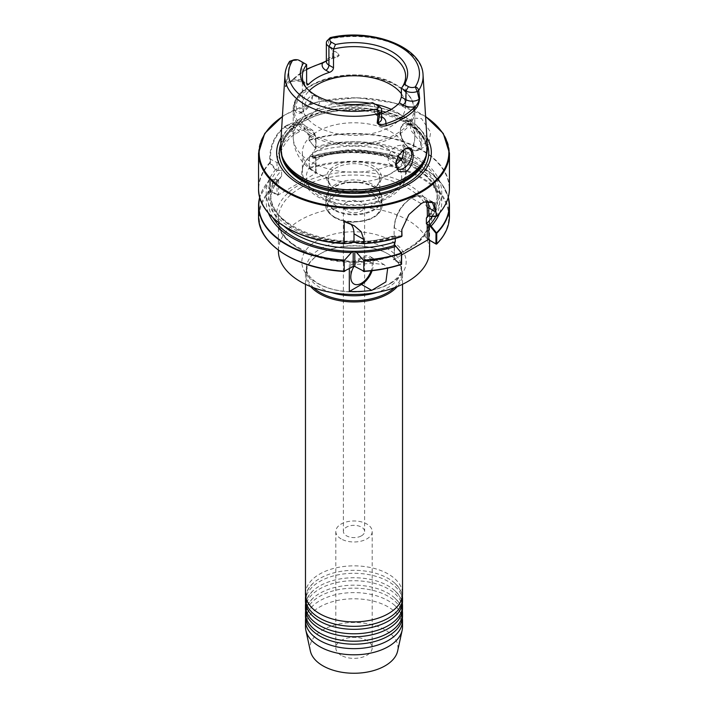 <?xml version="1.0" encoding="UTF-8"?>
<svg xmlns="http://www.w3.org/2000/svg" width="708" height="708" viewBox="0 0 708 708"><rect width="100%" height="100%" fill="white"/><g stroke="black" fill="none" stroke-linecap="round" stroke-linejoin="round"><path stroke-width="0.53" stroke-dasharray="3.54 2.66" d="M305.626 610.969A48.525 28.019 180 0 1 312.856 598.34A48.525 28.019 180 0 1 319.689 593.384A48.525 28.019 180 0 1 395.144 598.34A48.525 28.019 180 0 1 402.374 610.969M305.626 603.535A48.525 28.019 180 0 1 312.856 590.906A48.525 28.019 180 0 1 319.689 585.959A48.525 28.019 180 0 1 395.144 590.906A48.525 28.019 180 0 1 402.374 603.535M305.626 618.394A48.525 28.019 180 0 1 312.856 605.765A48.525 28.019 180 0 1 319.689 600.809A48.525 28.019 180 0 1 395.144 605.765A48.525 28.019 180 0 1 402.374 618.394M305.626 596.109A48.525 28.019 180 0 1 312.856 583.481A48.525 28.019 180 0 1 319.689 578.525A48.525 28.019 180 0 1 395.144 583.481A48.525 28.019 180 0 1 402.374 596.109M305.475 608.738A48.525 28.019 180 0 1 319.689 588.923A48.525 28.019 180 0 1 372.567 582.852A48.525 28.019 180 0 1 402.525 608.738M305.475 616.164A48.525 28.019 180 0 1 319.689 596.357A48.525 28.019 180 0 1 372.567 590.286A48.525 28.019 180 0 1 402.525 616.164M305.475 601.304A48.525 28.019 180 0 1 319.689 581.498A48.525 28.019 180 0 1 372.567 575.427A48.525 28.019 180 0 1 402.525 601.304M305.475 593.879A48.525 28.019 180 0 1 319.689 574.064A48.525 28.019 180 0 1 372.567 567.993A48.525 28.019 180 0 1 402.525 593.879M361.505 535.806A10.611 6.133 0 0 0 364.611 531.478A10.611 6.133 0 0 0 358.062 525.814A10.611 6.133 0 0 0 346.495 527.141A10.611 6.133 0 0 0 343.389 531.478A10.611 6.133 0 0 0 349.938 537.133A10.611 6.133 0 0 0 361.505 535.806M346.495 202.24A10.611 6.133 180 0 1 358.062 200.904A10.611 6.133 180 0 1 364.611 206.568A10.611 6.133 180 0 1 361.505 210.904A10.611 6.133 180 0 1 349.938 212.232A10.611 6.133 180 0 1 343.389 206.568A10.611 6.133 180 0 1 346.495 202.24M354.027 266.279A15.169 8.753 -60 0 1 361.505 258.447A15.169 8.753 -60 0 1 372.231 264.642A15.169 8.753 -60 0 1 371.098 270.819M361.505 258.447L350.787 264.642L350.787 277.023M341.132 655.289A18.196 10.505 180 0 1 335.804 647.864A18.196 10.505 180 0 1 347.035 638.156A18.196 10.505 180 0 1 366.868 640.439A18.196 10.505 180 0 1 372.196 647.864A18.196 10.505 180 0 1 360.965 657.573A18.196 10.505 180 0 1 341.132 655.289M341.132 538.903A18.196 10.505 180 0 1 335.804 531.478A18.196 10.505 180 0 1 347.035 521.769A18.196 10.505 180 0 1 366.868 524.044A18.196 10.505 180 0 1 372.196 531.478A18.196 10.505 180 0 1 360.965 541.178A18.196 10.505 180 0 1 341.132 538.903M421.49 143.335L410.852 130.396L410.153 122.935L413.481 118.068L421.49 118.572L430.668 132.343L428.65 144.335L421.49 143.335M286.767 126.024A95.084 54.897 180 0 1 288.979 124.785L302.67 124.484L309.051 136.37L309.086 140.396L315.025 147.591L315.706 147.981L315.706 140.211A24.267 14.01 120 0 0 310.679 129.104A24.267 14.01 120 0 0 298.546 130.307L294.183 132.83A24.267 14.01 120 0 0 277.023 162.539L277.023 170.309L276.341 169.92L270.412 162.725L270.376 158.698C270.571 145.565 275.315 135.095 284.616 127.307A95.084 54.897 180 0 1 286.767 126.024M315.025 147.591L309.352 140.352L309.237 135.98C307.369 123.812 300.537 119.891 288.731 124.227A95.447 55.109 0 0 0 286.51 125.466A95.447 55.109 0 0 0 284.351 126.759C274.801 134.724 269.916 145.414 269.704 158.804L269.898 163.132L275.43 169.84L276.341 169.92M401.392 93.766A51.64 29.816 180 0 1 405.64 105.598A51.64 29.816 180 0 1 373.762 133.139A51.64 29.816 180 0 1 317.485 126.679A51.64 29.816 180 0 1 302.36 105.598A51.64 29.816 180 0 1 309.281 90.695M302.307 112.05C291.678 119.271 292.634 97.492 303.263 90.509L309.697 90.27L312.352 96.111L309.361 105.005L302.307 112.05L304.307 110.891A11.372 6.567 120 0 0 312.352 96.961A11.372 6.567 120 0 0 309.998 91.757A11.372 6.567 120 0 0 304.307 92.323A11.372 6.567 120 0 0 296.882 102.341A11.372 6.567 120 0 0 298.626 111.457A11.372 6.567 120 0 0 304.307 110.891M404.197 149.423A11.372 6.567 120 0 0 403.693 149.698L404.737 149.096M318.042 96.58L319.777 102.209L316.857 109.315L311.157 114.846L305.891 115.643L298.626 111.457M404.241 149.397L402.286 145.043L396.976 145.821C389.789 149.335 384.745 162.185 391.143 164.867A60.782 35.09 180 0 1 311.024 161.902A60.782 35.09 180 0 1 293.218 137.087A60.782 35.09 180 0 1 305.891 115.643C301.502 114.138 304.166 99.908 311.024 96.2L315.795 95.332M317.485 173.664A51.64 29.816 180 0 1 302.36 152.583A51.64 29.816 180 0 1 334.238 125.042A51.64 29.816 180 0 1 390.515 131.502A51.64 29.816 180 0 1 405.64 152.583A51.64 29.816 180 0 1 377.789 179.044A51.64 29.816 180 0 1 330.211 179.044A51.64 29.816 180 0 1 317.485 173.664M281.103 137.662A77.34 44.648 180 0 1 299.316 121.006A77.34 44.648 180 0 1 426.897 137.662M335.769 189.107L334.592 188.425A27.444 15.85 180 0 1 334.592 166.017A27.444 15.85 180 0 1 373.408 166.017A27.444 15.85 180 0 1 373.408 188.425A27.444 15.85 180 0 1 334.592 188.425L335.769 189.107A25.78 14.886 180 0 1 328.22 178.584A25.78 14.886 180 0 1 344.132 164.831A25.78 14.886 180 0 1 372.231 168.061A25.78 14.886 180 0 1 379.78 178.584A25.78 14.886 180 0 1 372.231 189.107A25.78 14.886 180 0 1 335.769 189.107M372.231 184.284A25.78 14.886 0 0 0 330.194 189.098A25.78 14.886 0 0 0 328.22 194.806A25.78 14.886 0 0 0 335.769 205.338A25.78 14.886 0 0 0 363.868 208.559A25.78 14.886 0 0 0 379.78 194.806A25.78 14.886 0 0 0 377.806 189.098A25.78 14.886 0 0 0 372.231 184.284M278.403 250.836A75.597 43.648 180 0 1 300.546 219.967A75.597 43.648 180 0 1 382.931 210.506A75.597 43.648 180 0 1 429.597 250.836M313.573 287.714A47.613 27.488 180 0 1 306.387 273.182A47.613 27.488 180 0 1 320.326 253.747L319.689 254.119A48.525 28.019 180 0 1 388.311 254.119A48.525 28.019 180 0 1 402.525 273.925A48.525 28.019 180 0 1 397.259 286.625M310.741 286.625A48.525 28.019 180 0 1 305.475 273.925A48.525 28.019 180 0 1 319.689 254.119L320.326 253.747A47.613 27.488 180 0 1 387.674 253.747A47.613 27.488 180 0 1 401.613 273.182A47.613 27.488 180 0 1 394.427 287.714M310.37 651.033A43.976 25.391 180 0 1 322.901 629.908A43.976 25.391 180 0 1 373.337 625.058A43.976 25.391 180 0 1 397.631 651.033M305.475 626.801A48.525 28.019 180 0 1 319.689 606.986A48.525 28.019 180 0 1 372.567 600.915A48.525 28.019 180 0 1 402.525 626.801M372.523 102.66L374.497 103.793A51.64 29.816 180 0 1 317.485 97.518A51.64 29.816 180 0 1 306.865 88.606A51.64 29.816 180 0 1 305.998 87.42M289.652 61.322L288.342 71.844A69.632 40.197 180 0 1 288.439 71.685L285.351 86.518C285.581 87.102 286.165 86.394 287.094 84.367L291.236 81.208A70.526 40.719 180 0 1 304.13 70.986A70.526 40.719 180 0 1 321.839 63.534L332.256 58.304C335.22 58.074 337.53 57.118 339.185 55.436C337.928 52.728 335.672 51.224 332.397 50.932L330.548 47.374A69.632 40.197 180 0 1 330.822 47.321L330.07 37.71M349.318 268.704L349.318 264.243A75.597 43.648 0 0 0 371.727 263.111L384.214 264.677L387.701 268.155M268.394 213.064A87.765 50.675 180 0 1 275.421 179.328L269.686 179.903L269.686 190.523L277.465 195.408L316.874 172.663L309.6 168.46L309.263 167.672L309.263 157.052L314.91 156.53A87.765 50.675 180 0 1 408.206 162.043A87.765 50.675 180 0 1 439.606 213.064M277.023 170.309A1.142 0.655 0 0 0 277.332 170.442L281.607 170.451L281.607 176.212L278.633 179.567L277.332 179.912A1.142 0.655 180 0 1 277.023 179.788L277.023 194.408L270.403 190.417L270.403 179.797L269.686 179.903A95.447 55.109 180 0 0 259.712 197.178L269.757 179.717M269.686 179.903L277.023 179.788M276.412 179.425L275.421 179.328M395.276 238.454L395.276 236.074L394.445 235.605L395.94 236.932A87.765 50.675 180 0 1 356.584 243.074M351.416 243.074A87.765 50.675 180 0 1 275.43 169.84M395.94 236.932L401.427 236.578M401.613 254.986L393.338 259.756L401.25 264.323A94.837 54.755 180 0 1 363.248 271.341M425.942 201.426A23.125 13.355 120 0 0 410.87 198.559L410.79 198.603A23.125 13.355 120 0 0 394.445 226.932L394.445 227.861A24.267 14.01 -60 0 1 411.596 198.143L411.675 198.098A24.267 14.01 -60 0 1 423.809 196.895A24.267 14.01 -60 0 1 427.473 201.072M314.91 156.53L315.087 157.096L309.086 157.468L309.237 168.345L315.706 172.079L315.706 157.45A1.142 0.655 180 0 1 315.918 157.627L314.874 158.45C367.39 140.565 440.633 166.929 437.332 200.037A83.332 48.109 180 0 1 432.261 216.568M435.871 216.338A85.606 49.427 180 0 0 409.357 164.194A85.606 49.427 180 0 0 315.918 157.627L315.706 158.167L312.724 158.247L312.724 152.486L315.918 148.158A1.142 0.655 0 0 0 315.706 147.981M278.633 170.531L278.633 162.539A23.125 13.355 -60 0 1 294.988 134.219L299.351 131.697A23.125 13.355 -60 0 1 315.706 141.14L315.918 148.158A85.606 49.427 180 0 1 415.623 158.114A85.606 49.427 180 0 1 429.234 216.002M309.343 156.849L352.903 150.432L396.701 156.264L431.03 173.062L442.146 184.496L448.297 197.16A95.447 55.109 180 0 0 309.263 157.052L309.369 156.849A95.217 54.976 0 0 1 448.217 197.452M315.706 157.45L315.087 157.096M314.892 147.06A87.765 50.675 180 0 1 417.18 157.256A87.765 50.675 180 0 1 431.092 216.639M306.608 69.641A69.012 39.843 0 0 0 292.581 80.429L287.209 83.969L285.386 86.491L288.439 71.685M288.342 71.844L288.846 71.296A8.735 5.045 0 0 0 288.616 71.481M288.846 71.296L290.74 61.428A8.735 5.045 180 0 1 302.024 61.95L306.608 64.596M374.497 112.59L374.497 103.793L379.081 106.439L379.081 115.236L374.497 112.59L375.718 114.723L378.541 114.926L381.639 116.714M381.639 113.873A51.64 29.816 180 0 1 378.541 114.926M302.024 61.95L299.555 60.534L302.024 61.95L302.024 80.65A8.735 5.045 0 0 0 287.545 82.659L287.545 76.889A1.513 1.177 29.5 0 1 287.545 76.827M292.785 60.215L290.74 61.428M284.952 74.995A69.092 39.887 180 0 1 289.289 62.437L290.36 61.711M328.008 39.913L329.875 47.613A8.735 5.045 180 0 1 330.194 47.48L332.397 50.994C335.619 51.312 337.831 52.817 339.035 55.516C337.247 56.897 334.999 57.702 332.291 57.941L326.361 61.003M328.3 39.807L329.795 39.046A69.092 39.887 180 0 1 423.048 74.995M329.875 47.613L330.822 47.321M398.002 168.831L390.913 164.743L395.728 164.867M403.693 149.698A11.372 6.567 120 0 0 395.648 163.628A11.372 6.567 120 0 0 395.657 164.035M305.024 82.385A12.983 7.496 180 0 0 292.581 80.429A1.513 1.106 -138.4 0 0 291.448 80.659L289.545 82.208C294.28 80.473 298.732 80.597 302.909 82.597A4.248 2.451 120 0 0 305.024 82.385L302.024 80.65A4.248 2.451 120 0 0 302.909 82.597L307.148 85.048M401.613 263.695L394.445 259.624L394.445 245.048L394.445 257.544L393.338 259.756M424.039 202.116L421.074 203.612L408.817 214.497L401.834 229.542M401.994 235.852L395.542 236.26M401.542 263.721L401.25 264.323M394.445 257.544L394.108 244.233M277.465 195.408L278.633 193.682L278.633 179.567M315.706 158.167L315.706 172.283L316.874 172.663M436.234 244.127A94.837 54.755 180 0 0 422.207 178.797A94.837 54.755 180 0 0 309.6 168.46L309.237 168.345M270.412 162.725L269.898 163.132A95.217 54.976 180 0 0 266.969 211.214M309.086 140.396L309.352 140.352A95.217 54.976 180 0 1 418.924 148.698A95.217 54.976 180 0 1 441.031 211.214M270.562 190.673L270.19 191.213A94.837 54.755 180 0 0 344.752 271.341M277.023 194.408L278.633 193.682M350.557 223.887A24.267 14.01 120 0 0 348.973 222.701A24.267 14.01 120 0 0 344.203 221.569M332.256 58.304L332.291 57.941A4.248 1.071 -100.6 0 0 332.397 56.764L339.035 55.516A1.513 0.956 147.2 0 1 339.185 55.436M322.105 62.923A1.513 0.566 -106.5 0 0 321.839 63.534M306.608 69.154L291.448 80.659A1.513 1.106 -138.4 0 0 291.236 81.208M285.386 86.491L287.545 82.659A4.248 3.301 29.4 0 1 287.209 83.969A1.513 1.177 -150.6 0 0 287.094 84.367M372.098 270.713A16.682 9.629 120 0 0 369.85 256.385A16.682 9.629 120 0 0 361.505 257.208L349.318 264.243M390.887 283.173A52.171 30.117 0 0 0 390.887 240.578A52.171 30.117 0 0 0 317.113 240.578A52.171 30.117 0 0 0 317.113 283.173A52.171 30.117 0 0 0 390.887 283.173M331.194 292.439A47.613 27.488 180 0 1 306.387 268.314A47.613 27.488 180 0 1 320.326 248.871A47.613 27.488 180 0 1 372.222 242.915A47.613 27.488 180 0 1 401.613 268.314A47.613 27.488 180 0 1 387.674 287.749A47.613 27.488 180 0 1 376.806 292.439M409.065 248.641A77.871 44.958 0 0 0 409.065 185.053A77.871 44.958 0 0 0 298.935 185.053A77.871 44.958 0 0 0 298.935 248.641A77.871 44.958 0 0 0 409.065 248.641M300.546 187.841A75.597 43.648 180 0 1 382.931 178.381A75.597 43.648 180 0 1 429.597 218.701A75.597 43.648 180 0 1 407.454 249.561A75.597 43.648 180 0 1 325.069 259.031A75.597 43.648 180 0 1 278.403 218.701A75.597 43.648 180 0 1 300.546 187.841M410.551 148.91A14.257 8.231 60 0 1 400.471 131.449A14.257 8.231 60 0 1 410.551 125.626A14.257 8.231 60 0 1 420.632 143.087A14.257 8.231 60 0 1 410.551 148.91M411.198 124.511A15.169 8.753 -120 0 0 403.613 123.767A15.169 8.753 -120 0 0 401.294 135.918A15.169 8.753 -120 0 0 411.198 149.282A15.169 8.753 -120 0 0 418.782 150.025A15.169 8.753 -120 0 0 421.101 137.874A15.169 8.753 -120 0 0 411.198 124.511M299.351 131.697A1.142 0.655 -120 0 0 298.546 130.307L288.731 124.227M311.67 133.874A59.861 34.559 180 0 1 311.67 84.995A59.861 34.559 180 0 1 396.33 84.995A59.861 34.559 180 0 1 396.33 133.874A59.861 34.559 180 0 1 311.67 133.874M280.589 146.034A73.455 42.409 180 0 1 302.059 117.546A73.455 42.409 180 0 1 380.904 108.076A73.455 42.409 180 0 1 427.411 146.034M280.757 150.769A73.437 42.4 180 0 1 302.068 117.652A73.437 42.4 180 0 1 384.594 109.085A73.437 42.4 180 0 1 427.243 150.769M311.024 135.538A60.782 35.09 180 0 1 293.218 110.731A60.782 35.09 180 0 1 330.742 78.305A60.782 35.09 180 0 1 396.976 85.916A60.782 35.09 180 0 1 414.782 110.731A60.782 35.09 180 0 1 377.258 143.149A60.782 35.09 180 0 1 311.024 135.538M282.103 156.309A72.694 41.967 180 0 1 281.306 150.096L282.563 157.672A72.756 42.002 180 0 1 302.555 120.015A72.756 42.002 180 0 1 388.117 112.616A72.756 42.002 180 0 1 425.437 157.672L426.694 150.096A72.694 41.967 180 0 1 425.897 156.309M316.857 109.315A60.782 35.09 180 0 1 338.247 103.2M369.753 103.2A60.782 35.09 180 0 1 375.205 104.2M391.232 109.351A60.782 35.09 180 0 1 396.976 112.28A60.782 35.09 180 0 1 414.782 137.087A60.782 35.09 180 0 1 402.109 158.53M281.483 154.335A72.694 41.967 180 0 1 281.306 151.406L281.306 150.096A72.694 41.967 180 0 1 302.599 120.422A72.694 41.967 180 0 1 381.816 111.324A72.694 41.967 180 0 1 426.694 150.096L426.694 151.406A72.694 41.967 180 0 1 426.517 154.335M401.409 159.769A51.64 29.816 180 0 1 405.64 171.575A51.64 29.816 180 0 1 373.762 199.116A51.64 29.816 180 0 1 317.485 192.656A51.64 29.816 180 0 1 302.36 171.575A51.64 29.816 180 0 1 334.238 144.034A51.64 29.816 180 0 1 390.515 150.494A51.64 29.816 180 0 1 398.1 156.07M281.306 151.406A72.694 41.967 180 0 1 302.599 121.732A72.694 41.967 180 0 1 381.816 112.634A72.694 41.967 180 0 1 426.694 151.406C430.694 116.873 343.964 95.438 302.219 122.564C288.448 130.838 281.483 140.45 281.306 151.406M401.383 159.813A51.684 29.842 180 0 1 401.64 160.158A51.684 29.842 180 0 1 382.824 196.488A51.684 29.842 180 0 1 317.458 192.824A51.684 29.842 180 0 1 306.36 160.158A51.684 29.842 180 0 1 390.542 150.627A51.684 29.842 180 0 1 398.064 156.132M280.695 144.388A74.765 43.17 180 0 1 301.13 122.351A74.765 43.17 180 0 1 375.638 111.563A74.765 43.17 180 0 1 427.305 144.388M396.365 164.575A47.693 27.532 180 0 1 382.152 199.452A47.693 27.532 180 0 1 320.273 196.691A47.693 27.532 180 0 1 320.273 157.751A47.693 27.532 180 0 1 387.727 157.751A47.693 27.532 180 0 1 395.666 163.822M258.553 153.078A95.447 55.109 180 0 1 286.51 114.112A95.447 55.109 180 0 1 390.524 102.164A95.447 55.109 180 0 1 449.447 153.078M425.605 116.678A94.837 54.755 0 0 0 286.935 113.864A94.837 54.755 0 0 0 282.395 116.678M334.238 209.48A27.948 16.134 180 0 1 328.193 191.877A27.948 16.134 180 0 1 373.762 186.655A27.948 16.134 180 0 1 379.807 191.877A27.948 16.134 180 0 1 369.541 211.48A27.948 16.134 180 0 1 334.238 209.48M334.105 210.143A28.134 16.24 180 0 1 325.866 198.656A28.134 16.24 180 0 1 343.238 183.655A28.134 16.24 180 0 1 373.895 187.178A28.134 16.24 180 0 1 382.134 198.656A28.134 16.24 180 0 1 364.762 213.666A28.134 16.24 180 0 1 334.105 210.143M334.105 216.816A28.134 16.24 180 0 1 325.866 205.329A28.134 16.24 180 0 1 343.238 190.328A28.134 16.24 180 0 1 373.895 193.85A28.134 16.24 180 0 1 382.134 205.329A28.134 16.24 180 0 1 364.762 220.338A28.134 16.24 180 0 1 334.105 216.816M335.185 217.436A26.612 15.364 180 0 1 335.185 195.7A26.612 15.364 180 0 1 372.815 195.7A26.612 15.364 180 0 1 372.815 217.436A26.612 15.364 180 0 1 335.185 217.436M270.376 162.636L269.704 162.743A95.447 55.109 0 0 0 258.553 188.585M270.403 190.417L269.686 190.523A95.447 55.109 0 0 0 258.553 216.347M269.89 179.646A95.217 54.976 0 0 0 259.783 197.452M272.969 217.825A85.606 49.427 180 0 1 277.332 179.912M394.843 235.861A85.606 49.427 180 0 1 354.46 241.844M353.54 241.844A85.606 49.427 180 0 1 277.332 170.442M284.218 226.339A83.332 48.109 180 0 1 270.668 200.037A83.332 48.109 180 0 1 281.607 176.212M395.276 236.074A83.332 48.109 180 0 1 355.398 242.384M352.602 242.384A83.332 48.109 180 0 1 270.668 194.284A83.332 48.109 180 0 1 281.607 170.451M449.447 188.585A95.447 55.109 0 0 0 309.237 139.918L309.051 140.308M312.724 158.247A83.332 48.109 180 0 1 437.332 200.037L437.332 194.284A83.332 48.109 180 0 1 428.526 215.807M312.724 152.486A83.332 48.109 180 0 1 437.332 194.284C437.314 202.028 434.004 209.444 427.384 216.506M449.447 216.347A95.447 55.109 0 0 0 309.263 167.672L309.086 168.088M375.718 114.723L381.639 118.802A8.735 5.045 0 0 0 379.081 115.236A4.248 2.451 -60 0 0 379.957 117.174A4.248 2.451 -60 0 0 381.639 117.183M326.361 60.968L327.751 60.109L326.361 61.561A8.735 5.045 0 0 1 332.397 56.764L332.397 50.932M421.145 203.568L411.675 198.098A1.142 0.655 -120 0 0 411.109 198.036A1.142 0.655 -120 0 0 410.87 198.559M421.074 203.612L411.596 198.143A1.142 0.655 -120 0 0 411.029 198.081A1.142 0.655 -120 0 0 410.79 198.603M401.666 232.029L394.445 227.861A1.142 0.655 180 0 1 394.108 227.392A1.142 0.655 180 0 1 394.445 226.932M269.704 158.804L277.023 162.539A1.142 0.655 180 0 0 278.633 162.539M284.351 126.759L294.183 132.83A1.142 0.655 -120 0 1 294.988 134.219M309.237 135.98L315.706 140.211A1.142 0.655 0 0 1 316.034 140.68C315.573 134.316 313.786 130.458 310.679 129.104L302.67 124.484M315.706 141.14A1.142 0.655 0 0 0 316.034 140.68L316.034 148.494M371.727 263.111L361.505 257.208M312.856 598.34C308.015 603.499 305.856 607.712 306.387 610.969C305.856 614.217 308.015 618.429 312.856 623.598M312.856 590.906C308.015 596.074 305.856 600.287 306.387 603.535C305.856 606.791 308.015 611.004 312.856 616.164M312.856 605.765C308.015 610.933 305.856 615.146 306.387 618.394C305.856 621.651 308.015 625.854 312.856 631.023M312.856 583.481C308.015 588.649 305.856 592.853 306.387 596.109C305.856 599.357 308.015 603.57 312.856 608.738M395.144 583.481C399.985 588.649 402.144 592.853 401.613 596.109C402.144 599.357 399.985 603.57 395.144 608.738M395.144 605.765C399.985 610.933 402.144 615.146 401.613 618.394C402.144 621.651 399.985 625.854 395.144 631.023M395.144 590.906C399.985 596.074 402.144 600.287 401.613 603.535C402.144 606.791 399.985 611.004 395.144 616.164M395.144 598.34C399.985 603.499 402.144 607.712 401.613 610.969C402.144 614.217 399.985 618.429 395.144 623.598M306.387 273.182L306.387 268.314C306.431 271.35 307.732 274.297 310.299 277.164L314.573 281.049C319.653 284.855 326.397 287.775 334.796 289.802C355.655 293.926 373.904 291.855 389.559 283.589C395.737 279.784 399.489 276.023 400.816 272.288L401.613 268.314L401.613 273.182M364.611 206.568L364.611 531.478M335.804 531.478L335.804 647.864M278.403 250.181L278.403 218.701C274.111 254.322 364.505 276.801 407.923 248.526C422.216 239.915 429.437 229.976 429.597 218.701L429.597 240.295M428.65 144.335L418.782 150.025C415.711 151.185 413.038 150.946 410.746 149.326C403.445 144.52 395.356 131.502 403.613 123.767L413.481 118.068M377.789 179.044C389.86 175.557 399.533 169.265 406.817 160.167C411.985 153.362 414.64 145.671 414.782 137.087L414.782 110.731L412.127 100.182C409.038 94.323 403.87 89.288 396.604 85.084C361.841 62.968 290.926 79.42 293.218 110.731L293.218 137.087C293.528 154.574 304.936 166.938 316.051 173.009L330.211 179.044M402.286 145.043L409.374 149.131M302.36 152.583L302.36 171.575C302.369 167.637 303.705 163.831 306.36 160.158C303.351 164.274 301.82 168.708 301.758 173.451C301.396 179.575 304.98 189.116 317.998 196.921C335.893 206.187 355.628 207.993 377.214 202.329C389.781 198.55 398.542 192.408 403.507 183.921C409.18 169.486 404.976 166.672 401.64 160.158C404.295 163.831 405.631 167.637 405.64 171.575L405.64 152.583M282.412 116.439L286.634 113.838L318.989 101.571L357.089 97.748L394.675 102.987L425.588 116.439M328.22 194.806L328.22 178.584M330.194 189.098L328.193 191.877L325.866 198.656L325.866 205.329C325.255 208.993 328.105 213.055 334.424 217.506C339.955 220.604 346.513 222.17 354.106 222.215L366.611 220.445C376.408 217.356 381.585 212.311 382.134 205.329L382.134 198.656L379.807 191.877L377.806 189.098M305.475 273.925L305.475 284.297M302.36 76.437L302.36 105.598M432.119 201.692L423.809 196.895C420.995 194.886 416.764 195.266 411.109 198.036L411.029 198.081C400.728 205.161 395.091 214.931 394.108 227.392L394.108 235.56C341.628 254.013 267.305 227.649 270.668 194.284L270.668 200.037C270.686 192.302 273.987 184.903 280.589 177.841M306.865 88.606L305.024 86.234M405.64 76.437L405.64 105.598M402.525 273.925L402.525 284.297M387.674 253.747L388.311 254.119M379.78 194.806L379.78 178.584M372.231 189.107L373.408 188.425M317.087 95.854L309.998 91.757M395.648 163.628L395.648 164.486M312.352 96.961L312.352 96.111M423.818 202.205L424.269 202.01M309.086 157.459L309.281 156.928M354.257 225.746L348.973 222.701M316.034 172.327L316.034 157.875M372.196 531.478L372.196 647.864M384.214 264.677L369.85 256.385M343.389 206.568L343.389 531.478"/><path stroke-width="1.06" d="M402.374 610.969A48.525 28.019 180 0 1 402.525 613.199A48.525 28.019 180 0 1 388.311 633.005A48.525 28.019 180 0 1 335.433 639.076A48.525 28.019 180 0 1 305.475 613.199A48.525 28.019 180 0 1 305.626 610.969M402.374 603.535A48.525 28.019 180 0 1 402.525 605.765A48.525 28.019 180 0 1 388.311 625.58A48.525 28.019 180 0 1 335.433 631.651A48.525 28.019 180 0 1 305.475 605.765A48.525 28.019 180 0 1 305.626 603.535M402.374 618.394A48.525 28.019 180 0 1 402.525 620.624A48.525 28.019 180 0 1 388.311 640.439A48.525 28.019 180 0 1 335.433 646.51A48.525 28.019 180 0 1 305.475 620.624A48.525 28.019 180 0 1 305.626 618.394M402.374 596.109A48.525 28.019 180 0 1 402.525 598.34A48.525 28.019 180 0 1 388.311 618.146A48.525 28.019 180 0 1 335.433 624.217A48.525 28.019 180 0 1 305.475 598.34A48.525 28.019 180 0 1 305.626 596.109M402.525 605.765L402.525 608.738A48.525 28.019 180 0 1 395.144 623.598A48.525 28.019 180 0 1 388.311 628.545A48.525 28.019 180 0 1 312.856 623.598A48.525 28.019 180 0 1 305.475 608.738L305.475 605.765M402.525 613.199L402.525 616.164A48.525 28.019 180 0 1 395.144 631.023A48.525 28.019 180 0 1 388.311 635.979A48.525 28.019 180 0 1 312.856 631.023A48.525 28.019 180 0 1 305.475 616.164L305.475 613.199M402.525 598.34L402.525 601.304A48.525 28.019 180 0 1 395.144 616.164A48.525 28.019 180 0 1 388.311 621.12A48.525 28.019 180 0 1 312.856 616.164A48.525 28.019 180 0 1 305.475 601.304L305.475 598.34M402.525 284.297L402.525 593.879A48.525 28.019 180 0 1 395.144 608.738A48.525 28.019 180 0 1 388.311 613.686A48.525 28.019 180 0 1 312.856 608.738A48.525 28.019 180 0 1 305.475 593.879L305.475 284.297M371.098 270.819A15.169 8.753 -60 0 1 359.044 284.306A15.169 8.753 -60 0 1 350.787 277.023A15.169 8.753 -60 0 1 354.027 266.279M309.281 90.695A51.64 29.816 180 0 1 390.515 84.517A51.64 29.816 180 0 1 401.392 93.766M405.693 171.743C416.331 164.76 415.357 141.821 404.737 149.096L398.303 155.733L395.648 164.486L398.631 171.531L405.693 171.743M395.657 164.035A11.372 6.567 120 0 0 398.002 168.831A11.372 6.567 120 0 0 403.693 168.274A11.372 6.567 120 0 0 411.118 158.247A11.372 6.567 120 0 0 409.374 149.131A11.372 6.567 120 0 0 404.197 149.423M395.728 164.867L402.109 158.53L404.241 149.397M315.795 95.332L318.042 96.58M426.897 137.662A77.34 44.648 180 0 1 408.684 184.16A77.34 44.648 180 0 1 312.715 190.346A77.34 44.648 180 0 1 281.103 137.662M429.597 240.295L429.597 250.836A75.597 43.648 180 0 1 407.454 281.696A75.597 43.648 180 0 1 325.069 291.156A75.597 43.648 180 0 1 278.403 250.836L278.403 250.181M394.427 287.714A47.613 27.488 180 0 1 387.674 292.625A47.613 27.488 180 0 1 313.573 287.714M397.259 286.625A48.525 28.019 180 0 1 388.311 293.74A48.525 28.019 180 0 1 310.741 286.625M402.525 620.624L402.525 626.801A48.525 28.019 180 0 1 402.153 630.288L397.631 651.033A43.976 25.391 180 0 1 385.099 665.821A43.976 25.391 180 0 1 339.743 671.883A43.976 25.391 180 0 1 310.37 651.033L305.847 630.288A48.525 28.019 180 0 1 305.475 626.801L305.475 620.624M402.153 630.288A48.525 28.019 180 0 1 388.311 646.608A48.525 28.019 180 0 1 338.265 653.298A48.525 28.019 180 0 1 305.847 630.288M377.452 123.077L377.806 122.971C379.886 124.723 382.497 124.971 385.648 123.705A1.513 0.575 73.2 0 1 386.347 125.652C382.347 126.697 379.382 125.838 377.452 123.077A69.632 40.197 180 0 1 377.178 123.13L378.205 113.767L377.16 108.935A5.248 3.027 0 0 0 376.612 105.014L372.523 102.66A53.649 30.975 180 0 1 316.06 95.492A53.649 30.975 180 0 1 305.024 86.234A53.649 30.975 180 0 1 303.652 62.888L299.555 60.534A5.248 3.027 0 0 0 292.785 60.215L289.652 61.322C286.837 65.658 285.271 70.216 284.952 74.995L280.589 146.034L281.89 155.663A73.437 42.4 180 0 1 280.757 150.769M306.608 83.296L308.573 84.429L307.148 85.048L306.608 83.296L306.608 64.596L303.652 62.888M308.573 84.429A51.64 29.816 180 0 1 329.459 72.366L325.919 70.322A12.983 7.496 180 0 1 322.529 63.136A1.513 0.566 -106.5 0 0 322.105 62.923L326.361 60.968M333.503 67.773L333.503 49.073L328.919 46.427A8.735 5.045 180 0 1 326.361 42.861L326.361 61.561A8.735 5.045 0 0 0 328.919 65.127L333.503 67.773C333.185 69.968 331.831 71.499 329.459 72.366M328.052 39.878L330.202 37.63L330.84 38.241A5.248 3.027 0 0 0 331.388 42.153L335.477 44.515L333.503 49.073A51.64 29.816 180 0 1 390.515 55.357A51.64 29.816 180 0 1 405.64 76.437A51.64 29.816 180 0 1 401.392 88.27L404.348 84.279L408.445 86.642A5.248 3.027 0 0 0 415.215 86.96C416.888 87.119 418.056 88.261 418.711 90.385L419.658 98.607A69.632 40.197 180 0 1 419.561 98.766C419.145 102.881 417.95 106.138 415.985 108.545A69.915 40.365 180 0 1 403.436 118.413A69.915 40.365 180 0 1 386.347 125.652M305.998 87.42A51.64 29.816 180 0 1 302.36 76.437A51.64 29.816 180 0 1 306.608 64.596M363.593 243.605L363.797 243.402A95.447 55.109 0 0 0 401.772 236.295L401.808 229.711L408.905 214.568L421.49 203.426L424.269 202.01L434.349 202.771L436.632 216.17A95.447 55.109 0 0 0 449.447 188.585L449.447 153.078A95.447 55.109 180 0 1 421.49 192.045A95.447 55.109 180 0 1 317.476 203.993A95.447 55.109 180 0 1 258.553 153.078L258.553 188.585A95.447 55.109 0 0 0 344.203 243.402L344.203 221.569L354.257 225.746L361.151 231.649L363.797 239.463L363.593 243.605L356.584 243.074L354 241.614L351.416 243.074L344.407 243.605M387.701 268.155L385.887 281.864L371.727 290.351A75.597 43.648 180 0 1 349.318 291.484L349.318 268.704M401.25 264.323L401.578 253.252L395.94 246.402A87.765 50.675 180 0 1 356.584 252.544L363.797 260.544L363.797 271.164L354.805 266.465A1.142 0.655 0 0 0 353.195 266.465L344.203 271.164L344.203 260.544L351.416 252.544A87.765 50.675 180 0 1 268.394 213.064M395.94 246.402L401.613 253.128L401.569 264.128A95.447 55.109 0 0 1 363.797 271.164L363.248 271.341M344.752 271.341L344.203 271.164A95.447 55.109 0 0 1 258.553 216.347C257.57 244.11 297.13 269.27 344.433 271.438M351.416 252.544L353.195 251.517A1.142 0.655 180 0 1 354.805 251.517L356.584 252.544M395.542 245.738L394.108 244.233M439.606 213.064A87.765 50.675 180 0 1 431.092 226.109L436.748 233.197L436.748 243.817L436.234 244.127L428.322 239.561L401.613 254.986M394.445 243.26L394.445 245.048L394.445 243.26L395.276 241.835L395.276 238.454M436.571 216.294L431.092 216.639L428.827 215.825L427.225 216.683L426.393 218.108L426.393 223.87L431.092 226.109M427.384 216.506L427.225 208.002A23.125 13.355 120 0 0 425.942 201.426M435.995 243.835L436.748 243.817L435.933 243.871L435.995 233.268L429.933 225.879M376.612 105.014L379.081 106.439A8.735 5.045 180 0 1 381.639 110.005A8.735 5.045 180 0 1 379.992 112.953L378.125 122.838L377.178 123.13M381.639 116.714L382.081 116.97A12.983 7.496 180 0 1 385.648 123.705A68.402 39.489 0 0 0 414.64 106.961A12.983 7.496 180 0 1 402.976 104.908L399.427 102.864L401.392 97.058L401.392 88.27L405.976 90.916A8.735 5.045 180 0 0 417.26 91.438L419.154 99.155A8.735 5.045 0 0 0 419.384 98.97L419.561 98.766M399.427 102.864A51.64 29.816 180 0 1 381.639 113.873M379.992 112.953L377.16 108.935A65.455 37.79 0 0 1 307.714 100.306A65.455 37.79 0 0 1 292.785 60.215M379.7 113.289L378.205 113.767A69.092 39.887 180 0 1 284.952 74.995M326.361 42.861A8.735 5.045 180 0 1 328.008 39.913L330.84 38.241A65.455 37.79 0 0 1 400.286 46.87A65.455 37.79 0 0 1 415.215 86.96L417.26 91.438M335.477 44.515A53.649 30.975 180 0 1 391.94 51.684A53.649 30.975 180 0 1 404.348 84.279M280.589 146.034A73.455 42.409 180 0 0 324.689 186.425A73.455 42.409 180 0 0 405.941 177.522A73.455 42.409 180 0 0 427.411 146.034L423.048 74.995A69.092 39.887 180 0 1 418.711 90.385L417.64 91.394M419.658 98.607L419.154 99.155A8.735 5.045 0 0 1 405.976 99.704L405.976 90.916L408.445 86.642M326.361 61.003L322.529 63.136A69.012 39.843 0 0 0 306.608 69.641M415.985 108.545A1.513 1.097 42.1 0 0 414.64 106.961C416.959 105.076 418.543 102.412 419.384 98.97M377.806 122.971A8.735 5.045 0 0 0 378.125 122.838A8.735 5.045 0 0 0 381.639 118.802L381.639 110.005M428.827 225.188L428.827 239.773L435.933 243.871M401.613 263.695L401.569 264.181M429.933 216.409L436.305 216.002L435.978 212.126L432.119 201.692L424.039 202.116M401.834 229.542L401.994 235.968M428.322 239.561L427.225 238.614L427.225 224.339M428.827 239.773L427.225 238.614M436.659 232.994L435.995 233.268M354 241.614L354 233.808A24.267 14.01 120 0 0 350.557 223.887M349.318 291.484L361.505 284.448A16.682 9.629 120 0 0 372.098 270.713M405.932 177.611A73.437 42.4 180 0 1 332.477 188.169A73.437 42.4 180 0 1 281.89 155.663L282.563 157.672A72.756 42.002 180 0 0 332.68 189.877A72.756 42.002 180 0 0 405.445 179.416A72.756 42.002 180 0 0 425.437 157.672L426.11 155.663A73.437 42.4 180 0 1 405.932 177.611M338.247 103.2A60.782 35.09 180 0 1 369.753 103.2M375.205 104.2A60.782 35.09 180 0 1 391.232 109.351M425.897 156.309A72.694 41.967 180 0 1 405.401 179.779A72.694 41.967 180 0 1 331.247 189.956A72.694 41.967 180 0 1 282.103 156.309M426.517 154.335A72.694 41.967 180 0 1 405.401 181.089A72.694 41.967 180 0 1 328.539 190.718A72.694 41.967 180 0 1 281.483 154.335M398.064 156.132A51.684 29.842 180 0 1 401.383 159.813M398.1 156.07A51.64 29.816 180 0 1 401.409 159.769M427.305 144.388A74.765 43.17 180 0 1 406.87 183.399A74.765 43.17 180 0 1 318.697 190.93A74.765 43.17 180 0 1 280.695 144.388M282.395 116.678A94.837 54.755 0 0 0 289.333 192.638A94.837 54.755 0 0 0 421.065 191.302A94.837 54.755 0 0 0 425.605 116.678M376.806 292.439A47.613 27.488 180 0 1 331.194 292.439M401.569 253.508A95.447 55.109 180 0 1 363.797 260.544M344.203 260.544A95.447 55.109 180 0 1 258.553 205.727A95.447 55.109 180 0 1 259.712 197.178L258.553 205.727L258.553 216.347M363.593 260.101A95.217 54.976 0 0 0 401.427 253.083M259.783 197.452A95.217 54.976 0 0 0 344.407 260.101M394.843 245.331A85.606 49.427 180 0 1 272.969 217.825M401.427 236.578A95.217 54.976 180 0 1 363.655 243.596C377.099 242.8 389.71 240.454 401.471 236.569M258.553 188.585C257.553 216.25 297.068 241.428 344.371 243.605A95.217 54.976 180 0 1 266.969 211.214M395.276 241.835A83.332 48.109 180 0 1 284.218 226.339M355.398 242.384A83.332 48.109 180 0 1 352.602 242.384M432.261 216.568A83.332 48.109 180 0 1 426.393 223.87M435.871 216.338A85.606 49.427 180 0 1 429.234 225.48M428.526 215.807A83.332 48.109 180 0 1 426.393 218.108M436.748 243.817A95.447 55.109 0 0 0 449.447 216.347C449.359 226.268 445.093 235.507 436.65 244.065M449.447 216.347L449.447 205.727L448.297 197.16A95.447 55.109 180 0 1 449.447 205.727A95.447 55.109 180 0 1 436.748 233.197M436.571 232.79A95.217 54.976 0 0 0 448.217 197.452M441.031 211.214A95.217 54.976 180 0 1 436.659 216.206M325.919 70.322A4.248 2.451 120 0 0 328.919 65.127L328.919 46.427L331.388 42.153M401.392 97.058L405.976 99.704A4.248 2.451 120 0 1 402.976 104.908M395.666 163.822A47.693 27.532 180 0 1 396.365 164.575M427.243 150.769A73.437 42.4 180 0 1 426.11 155.663L427.411 146.034M382.081 116.97A4.248 2.451 -60 0 1 381.639 117.183M435.978 212.126L428.827 208.002L428.827 215.825M427.473 201.072A24.267 14.01 -60 0 1 428.827 208.002A1.142 0.655 0 0 0 427.225 208.002M363.797 239.463L354 233.808M354.805 251.517L354.805 266.465M353.195 266.465L353.195 251.517M371.727 290.351L361.505 284.448M258.553 153.078L264.73 133.458L282.412 116.439M363.567 271.438C377.054 270.633 389.674 268.288 401.454 264.403M449.447 188.585C449.359 198.488 445.102 207.709 436.659 216.259M423.048 74.995C422.402 46.56 371.479 27.842 330.202 37.63M449.447 153.078L443.27 133.458L425.588 116.439M322.105 62.923L306.608 69.154"/></g></svg>
